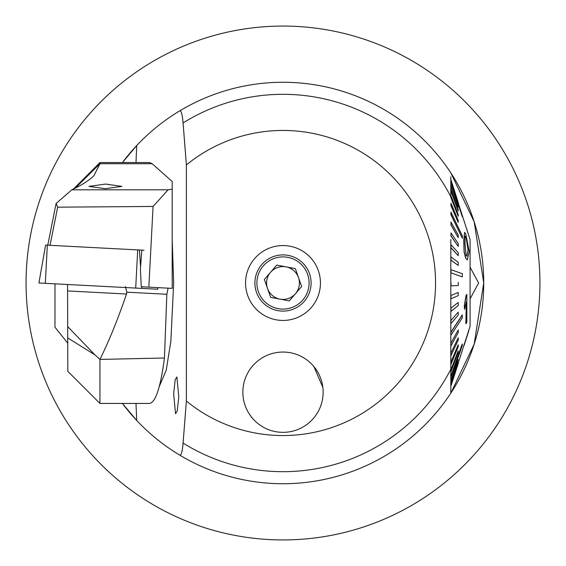 <?xml version="1.0" encoding="UTF-8"?>
<svg xmlns="http://www.w3.org/2000/svg" width="566" height="566" viewBox="0 0 566 566"><rect width="100%" height="100%" fill="white"/><g stroke="black" fill="none" stroke-linecap="round" stroke-linejoin="round"><path stroke-width="0.85" d="M283 245.559A37.441 37.441 0 0 0 245.559 283A37.441 37.441 0 0 0 283 320.441A37.441 37.441 0 0 0 320.441 283A37.441 37.441 0 0 0 283 245.559M175.552 413.675L173.628 393.78L175.184 379.729L176.868 376.991L178.792 396.886L177.236 410.937L175.552 413.675M316.719 413.979L315.998 415.062M252.493 418.288L250.002 415.062M450.812 260.112L450.812 269.706M450.812 240.154L450.812 254.304M186.384 401.061A152.558 152.558 0 0 0 435.558 283A152.558 152.558 0 0 0 186.384 164.939L186.384 401.061L183.08 443.058C182.365 451.449 181.261 455.481 179.776 455.156A200.732 200.732 0 0 0 464.085 196.388A200.732 200.732 0 0 0 283 82.268A200.732 200.732 0 0 1 450.812 172.856L474.159 221.752L483.732 282.83L474.167 344.22L450.812 393.144L450.812 239.552M172.198 239.984L173.663 283L170.854 341.263L166.206 370.27L159.272 386.5M179.776 455.156C163.822 445.569 149.466 434.002 136.71 420.453L122.412 403.438M122.419 403.438A200.732 200.732 0 0 0 136.71 420.453A505.841 79.134 90 0 1 136.01 403.438M122.412 162.562L136.71 145.547C149.466 131.998 163.822 120.431 179.776 110.844C181.261 110.504 182.358 114.537 183.08 122.942L186.384 164.939M313.889 366.556L322.853 387.377L322.287 383.946M323.144 392.196A40.144 40.144 0 0 0 283 352.052A40.144 40.144 0 0 0 242.856 392.196A40.144 40.144 0 0 0 283 432.346A40.144 40.144 0 0 0 323.144 392.196A40.144 40.144 0 0 0 283 352.052A40.144 40.144 0 0 0 242.856 392.196A40.144 40.144 0 0 0 283 432.346A40.144 40.144 0 0 0 323.144 392.196M470.084 298.798L478.638 283L470.084 267.202M450.812 176.811L450.812 196.735A188.683 188.683 0 0 0 183.08 122.942M450.812 387.377L450.812 285.406M450.812 172.856A200.732 200.732 0 0 0 179.776 110.844A200.732 200.732 0 0 1 226.796 90.298M136.01 162.562A505.841 79.134 90 0 1 136.71 145.547A200.732 200.732 0 0 0 122.419 162.562M286.063 266.869A16.421 16.421 0 0 0 267.499 288.412A16.421 16.421 0 0 0 295.438 293.719A16.421 16.421 0 0 0 286.063 266.869M304.289 301.345A28.102 28.102 0 0 1 264.655 304.289A28.102 28.102 0 0 1 261.711 264.655A28.102 28.102 0 0 1 301.345 261.711A28.102 28.102 0 0 1 304.289 301.345A28.102 28.102 0 0 0 301.345 261.711A28.102 28.102 0 0 0 261.711 264.655M270.626 297.362L264.372 279.463L276.753 265.1L295.374 268.638L301.628 286.538L289.247 300.9L270.626 297.362M467.99 249.302L465.945 236.836L467.99 249.302M469.207 251.53L467.297 259.9L465.776 258.103L464.24 251.948L463.901 240.401L464.566 232.336L465.811 234.126L469.207 251.53M466.101 236.836L465.153 236.135L464.962 242.63L466.087 255.372L466.908 256.271L468.146 249.457M462.351 238.328L462.351 235.958L450.982 212.094L450.982 214.457L462.351 238.328L450.812 214.457M450.982 205.338L458.219 222.473L458.219 220.4L450.982 203.258L450.975 205.338M450.982 197.435L458.219 216.262L458.219 214.507L450.982 195.68L450.975 197.435M450.982 190.884L458.219 211.097L458.219 209.696L450.982 189.483L450.975 190.884M450.982 185.782L458.219 207.071L450.975 185.782M450.982 182.217L462.351 216.828L450.975 182.217M450.982 180.243L458.219 202.649L450.975 180.243M458.191 202.331L450.975 179.889M450.982 269.685L450.982 272.876L462.351 276.887L462.351 273.696L450.975 269.685M462.351 317.788L462.189 314.986L450.812 332.369L450.982 335.164L462.351 317.788M462.351 345.394L462.189 344.064L450.812 376.192L450.982 377.522L462.351 345.394M463.646 346.208L470.084 326.356L470.084 239.644L458.163 202.649M458.219 202.649L450.812 180.243M462.351 216.828L450.812 182.217M458.219 207.071L450.812 185.782M458.219 211.097L450.812 190.884M458.219 216.262L450.812 197.435M458.219 222.473L450.812 205.338M464.566 232.336L463.745 240.401L464.078 251.948L465.613 258.103L467.297 259.9M458.219 237.656L458.219 235.039L450.982 222.042L450.982 224.667L458.219 237.656L450.812 224.667M458.219 246.38L458.219 243.55L450.982 232.959L450.982 235.789L458.219 246.38L450.812 235.789M458.219 255.683L458.219 252.684L450.982 244.661L450.982 247.66L458.219 255.683L450.812 247.66M458.219 265.419L458.219 262.299L450.982 256.971L450.982 260.091L458.219 265.419L450.84 260.112M462.351 276.887L450.982 272.876M450.812 295.551L458.219 292.473L450.812 295.551M450.812 308.286L458.219 302.442L450.812 308.286M450.812 320.625L458.219 312.107L450.812 320.625M450.812 343.336L458.219 329.914L450.812 343.336M450.812 353.347L458.219 337.775L450.812 353.347M450.812 362.254L458.219 344.772L450.812 362.254M450.812 369.909L458.219 350.793L450.812 369.909M450.812 381.01L458.219 359.559L450.812 381.01M450.812 384.279L458.219 362.155L450.812 384.279M450.812 385.948L458.219 363.506L450.812 385.948M465.698 339.777L458.113 363.506M466.235 302.074L465.882 323.823L466.391 302.074L464.573 309.269L464.445 305.965L466.228 295.374L466.851 294.384L466.844 322.287L465.882 323.823M466.851 294.384L466.073 295.374L464.29 305.965L464.573 309.269M450.982 381.01L458.219 359.559M450.982 384.279L458.219 362.155M450.982 385.948L458.219 363.506M450.982 369.909L450.982 371.593L458.219 352.484L458.219 350.793M450.982 343.336L450.982 345.911L458.219 332.49L458.219 329.914M450.982 353.347L450.982 355.66L458.219 340.088L458.219 337.775M450.982 362.254L450.982 364.271L458.219 346.788L458.219 344.772M462.351 344.064L450.982 376.192M450.982 320.625L450.982 323.596L458.219 315.078L458.219 312.107M450.982 282.618L450.982 285.83L458.219 285.561L458.219 282.349M450.982 295.551L450.982 298.735L458.219 295.65L458.219 292.473M450.982 308.286L450.982 311.385L458.219 305.541L458.219 302.442M462.351 314.986L450.982 332.369M465.86 339.777L468.832 329.999M468.74 331.025L464.063 345.536M467.375 231.246L467.219 230.765M467.268 230.765L466.306 227.928M67.814 343.321L54.973 327.162L54.973 283.842M73.488 189.002L99.934 162.562L99.934 163.737L93.935 175.672C89.088 180.441 81.716 185.153 71.811 189.815L56.112 203.47L57.661 207.17L50.027 245.311M67.814 326.724L94.911 354.847L99.934 359.417L99.934 403.438L67.814 371.324L67.559 284.5M88.954 186.384L105.559 184.07L121.916 186.384L105.311 188.697L88.954 186.384M99.934 403.438L149.523 403.438C155.586 402.539 160.56 387.399 164.444 358.009L99.934 359.417C109.139 340.789 118.004 318.991 126.508 294.023L126.791 292.176L125.39 286.601M99.934 162.562L149.523 162.562L152.176 163.737L172.198 181.502L172.198 288.377L141.288 286.757L140.403 269.183L141.818 250.122L45.627 245.078M168.088 288.165L166.85 294.278L164.444 358.009M71.811 189.815L168.095 189.815L172.198 189.221M168.095 189.815L153.075 206.456L148.844 287.153M153.075 206.456L57.661 207.17M47.756 245.191L56.112 203.47M143.997 250.236L139.406 249.995L140.566 267.025M157.603 287.613L157.808 289.233L38.913 283L45.598 245.078M51.216 393.865A256.936 256.936 0 0 1 172.135 51.216A256.936 256.936 0 0 1 514.784 172.135A256.936 256.936 0 0 1 393.865 514.784A256.936 256.936 0 0 1 51.216 393.865M183.08 443.058A188.683 188.683 0 0 0 450.812 369.265M283 483.732A200.732 200.732 0 0 0 450.812 393.144M283 82.268A200.732 200.732 0 0 0 179.776 110.844M263.232 265.963A26.093 26.093 0 0 0 265.963 302.768A26.093 26.093 0 0 0 302.768 300.037A26.093 26.093 0 0 0 300.037 263.232A26.093 26.093 0 0 0 263.232 265.963M94.911 354.847L67.814 337.98M166.85 294.278L126.791 292.176M75.342 188.089L99.934 163.737L152.176 163.737M126.508 294.023L67.814 290.945M47.325 245.17L45.33 283.34M137.701 249.903L135.699 288.073M141.91 286.792L142.016 288.405M157.695 287.62L157.808 289.233"/></g></svg>
